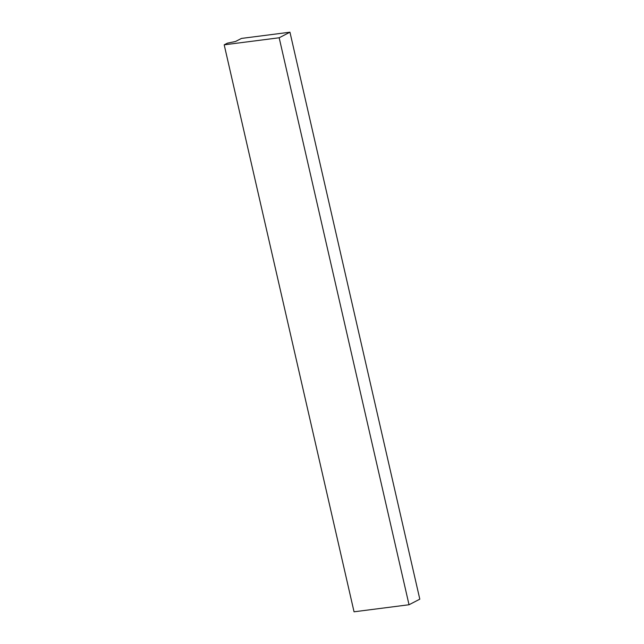 <?xml version="1.0" encoding="UTF-8"?>
<svg xmlns="http://www.w3.org/2000/svg" width="644" height="644" viewBox="0 0 644 644"><rect width="100%" height="100%" fill="white"/><g stroke="black" fill="none" stroke-linecap="round" stroke-linejoin="round"><path stroke-width="0.97" d="M224.193 44.822L354.047 611.8L409.029 604.748L279.174 37.771L289.953 32.2L241.468 38.423L235.527 41.49L227.388 43.172L224.193 44.822L279.174 37.771M409.029 604.748L419.808 599.178L289.953 32.2"/></g></svg>
